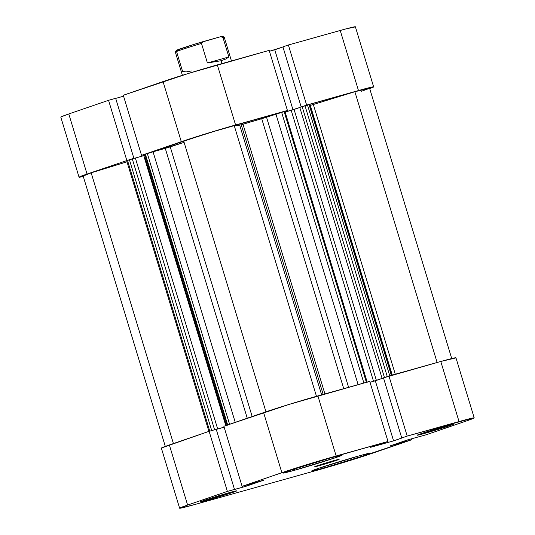 <?xml version="1.0" encoding="UTF-8"?>
<svg xmlns="http://www.w3.org/2000/svg" width="535" height="535" viewBox="0 0 535 535"><rect width="100%" height="100%" fill="white"/><g stroke="black" fill="none" stroke-linecap="round" stroke-linejoin="round"><path stroke-width="0.8" d="M424.322 433.484L424.074 432.675L424.322 433.484L450.035 425.572L453.667 424.061L446.645 425.82A19.166 0.535 -16.9 0 1 453.82 424.081A19.166 0.535 -16.9 0 1 443.669 427.666A19.166 0.535 -16.9 0 1 424.322 433.484A19.166 0.535 -16.9 0 1 417.146 435.222A19.166 0.535 -16.9 0 1 427.298 431.638A19.166 0.535 -16.9 0 1 446.645 425.82L420.931 433.731L417.3 435.243L424.322 433.484M207.179 500.272L206.931 499.469L207.179 500.272L232.892 492.367L236.523 490.849L229.502 492.608A19.166 0.535 -16.9 0 1 236.677 490.869A19.166 0.535 -16.9 0 1 226.526 494.46A19.166 0.535 -16.9 0 1 207.179 500.272A19.166 0.535 -16.9 0 1 200.003 502.017A19.166 0.535 -16.9 0 1 210.155 498.426A19.166 0.535 -16.9 0 1 229.502 492.608L203.788 500.519L200.157 502.037L207.179 500.272M319.469 465.604L319.308 465.062L319.469 465.604L336.615 460.327L339.036 459.318L334.355 460.495A12.78 0.354 -16.9 0 1 339.136 459.331A12.78 0.354 -16.9 0 1 332.369 461.725A12.78 0.354 -16.9 0 1 319.469 465.604A12.78 0.354 -16.9 0 1 314.687 466.761A12.78 0.354 -16.9 0 1 321.455 464.367A12.78 0.354 -16.9 0 1 334.355 460.495L317.208 465.764L314.787 466.774L319.469 465.604M323.254 468.185L322.859 466.881L323.254 468.185L364.683 455.445L370.528 452.998L359.219 455.84A30.883 0.863 -16.9 0 1 370.782 453.031A30.883 0.863 -16.9 0 1 354.417 458.816A30.883 0.863 -16.9 0 1 323.254 468.185A30.883 0.863 -16.9 0 1 311.684 470.987A30.883 0.863 -16.9 0 1 328.049 465.209A30.883 0.863 -16.9 0 1 359.219 455.84L317.79 468.58L311.938 471.021L323.254 468.185M294.604 470.258L294.21 468.954L294.604 470.258L336.034 457.512L341.885 455.071L330.57 457.906A30.883 0.863 -16.9 0 1 342.139 455.104A30.883 0.863 -16.9 0 1 325.775 460.889A30.883 0.863 -16.9 0 1 294.604 470.258A30.883 0.863 -16.9 0 1 283.042 473.06A30.883 0.863 -16.9 0 1 299.406 467.276A30.883 0.863 -16.9 0 1 330.57 457.906L289.141 470.653L283.296 473.094L294.604 470.258M224.138 427.191L216.26 429.398L224.138 427.191M455.867 357.908L440.786 361.473L383.488 377.87L401.745 437.958L403.624 437.436L393.579 440.88L375.323 380.793L383.521 377.978L375.323 380.793L393.579 440.88L370.615 447.313L387.995 441.469L369.738 381.381L317.897 395.9L336.154 455.994L387.995 441.469L369.738 381.381L289.268 404.36L223.851 426.255L242.108 486.342L263.762 480.183L246.147 486.228L245.866 485.292L246.147 486.228L227.375 491.397L209.118 431.31L169.361 444.959L187.618 505.053L227.375 491.397L209.118 431.31L216.234 429.317L234.49 489.405L233.053 489.899L246.147 486.228L263.762 480.183L242.108 486.342L287.054 470.947L315.115 462.14L387.995 441.469L370.615 447.313L393.579 440.88L407.202 436.085L473.87 417.842L470.211 419.634L426.448 434.694L407.677 439.864L390.062 445.909L411.716 439.75L346.299 461.645L317.67 470.104L194.78 504.532L179.954 508.25L187.618 505.053L227.375 491.397L234.49 489.405L216.234 429.317L209.118 431.31L161.45 448.002M375.323 380.793L370.013 382.284L375.323 380.793M263.608 412.599L223.851 426.255L242.108 486.342L281.865 472.693L263.608 412.599L281.865 472.693A40.466 1.13 -16.9 0 1 336.154 455.994L317.897 395.9A40.466 1.13 163.1 0 0 263.608 412.599M474.204 417.888L455.947 357.801A40.466 1.13 163.1 0 0 440.786 361.473L388.945 375.998L407.202 436.085L459.043 421.56L440.786 361.473L459.043 421.56A40.466 1.13 -16.9 0 1 474.204 417.888A40.466 1.13 -16.9 0 1 466.206 421.045L426.448 434.694L407.677 439.864L390.062 445.909L404.6 441.749L404.373 441L404.6 441.749L411.716 439.75L411.428 438.814L411.716 439.75L371.959 453.406A40.466 1.13 -16.9 0 1 317.67 470.104L194.78 504.532A40.466 1.13 -16.9 0 1 179.62 508.203A40.466 1.13 -16.9 0 1 187.618 505.053L169.361 444.959A40.466 1.13 163.1 0 0 161.363 448.116L179.62 508.203M402.935 441.489L403.163 442.238L402.935 441.489M401.745 437.958L383.488 377.87L388.945 375.998L407.202 436.085L401.745 437.958M79.053 177.199A40.466 1.13 -16.9 0 1 87.051 174.049L68.794 113.955L108.551 100.306L115.667 98.313L133.91 158.367L115.667 98.313L108.551 100.306L68.794 113.955A40.466 1.13 163.1 0 0 60.796 117.111L79.053 177.199A40.466 1.13 -16.9 0 0 83.279 176.443L79.133 177.092L83.045 175.46L130.266 159.423L87.051 174.049L68.794 113.955L60.883 116.998M145.259 154.327L227.663 424.944L145.406 154.214L147.332 153.552L229.582 424.282L147.332 153.552L153.043 151.793L235.239 422.342L153.043 151.793L165.261 148.369L247.25 418.216L165.261 148.369L170.237 146.864A95.839 2.675 163.1 0 1 184.1 142.384L141.541 155.337L206.958 133.442L287.429 110.464L284.774 111.374L287.429 110.464L269.172 50.377L188.701 73.355L123.284 95.25L163.041 81.594L181.298 141.688L141.541 155.337L123.284 95.25L141.541 155.337L144.998 154.368L227.295 425.292M355.293 26.904L345.764 28.944L288.378 44.993L306.635 105.081L303.987 105.99L364.021 89.031L373.303 86.837L369.645 88.629M373.637 86.884A40.466 1.13 -16.9 0 0 358.477 90.555L306.635 105.081L288.378 44.993L282.921 46.866L301.165 106.913L282.921 46.866L288.378 44.993L340.22 30.468L358.477 90.555L340.22 30.468A40.466 1.13 163.1 0 1 355.38 26.797L373.637 86.884A40.466 1.13 -16.9 0 1 369.705 88.603M282.955 46.973L269.446 51.273L274.756 49.788L292.993 109.815L274.756 49.788L282.955 46.973M123.572 96.186L115.694 98.393L123.572 96.186M235.587 124.989L287.429 110.464L269.172 50.377L217.33 64.895L235.587 124.989L217.33 64.895A40.466 1.13 163.1 0 0 163.041 81.594L181.298 141.688A40.466 1.13 -16.9 0 1 235.587 124.989M108.551 100.306L126.808 160.393L108.551 100.306M310.32 105.388L313.336 104.499L395.285 374.219L313.336 104.499L309.123 105.709L310.32 105.388L392.255 375.068L310.32 105.388M241.245 124.749L242.984 124.24L324.926 393.934L242.984 124.24L239.687 125.136L234.203 125.531L214.629 131.236L183.699 141.066L265.955 411.803L183.699 141.066A36.206 1.01 163.1 0 1 234.203 125.531L239.687 125.136L321.629 394.857L239.687 125.136L241.245 124.749L323.18 394.422L241.245 124.749M83.34 176.008L91.164 172.838L126.989 161.817L91.164 172.838L173.42 443.568L91.164 172.838A36.206 1.01 163.1 0 0 83.132 175.962L165.442 446.879M343.737 388.664L261.722 118.723A95.839 2.675 163.1 0 0 242.984 124.24L266.53 117.225L261.722 118.723L343.737 388.664M361.526 91.244L368.194 88.837M369.464 88.242L354.865 91.726L313.336 104.499L354.865 91.726L437.128 362.496L354.865 91.726A36.206 1.01 163.1 0 1 369.558 88.121L451.868 359.038M308.24 104.947L299.767 107.388L382.077 378.305L383.501 377.904L382.077 378.305L299.767 107.388L302.128 106.579L384.438 377.496L382.077 378.305L384.438 377.496L302.128 106.579L304.983 105.703L387.28 376.573L304.983 105.703L307.491 105L389.754 375.771L307.491 105L309.083 104.613L391.393 375.53M299.801 107.495L285.128 112.049L291.207 110.344L373.517 381.261L369.999 382.244L373.517 381.261L291.207 110.344L294.063 109.468L376.372 380.378L373.517 381.261L383.508 377.931L376.372 380.378L294.063 109.468L299.801 107.495M284.847 111.394L266.53 117.225L275.899 114.008L358.122 384.632L275.899 114.008L284.125 111.547L366.388 382.318L284.125 111.547L284.921 111.354L367.231 382.271M145.286 155.25L135.362 158.052L145.68 155.123M208.958 431.611L126.648 160.701L127.49 160.366L209.753 431.13L127.49 160.366L132.265 158.828L214.575 429.745L217.651 428.883L214.575 429.745L132.265 158.828L135.342 157.965L217.651 428.883L216.247 429.364L224.125 427.157L216.247 429.364L217.651 428.883L135.342 157.965L126.681 160.701M170.237 146.864L252.172 416.531L170.237 146.864M316.473 396.301L234.203 125.531L316.473 396.301M348.586 387.307L266.53 117.225L348.586 387.307M363.88 383.02L281.617 112.25L363.88 383.02M225.777 425.592L143.775 155.692L225.777 425.592M129.41 159.704L211.706 430.581L129.41 159.704M222.654 36.373L220.674 36.701L222.921 37.396A25.56 0.716 -16.9 0 1 224.232 37.209A25.56 0.716 163.1 0 0 222.921 37.396L228.866 56.951L225.957 58.964L221.115 60.729L221.985 63.591L221.115 60.729L207.413 62.963L201.468 43.402A25.56 0.716 163.1 0 0 175.34 52.089L182.395 75.308M231.454 60.943L224.245 37.229L222.64 36.36A24.276 0.675 163.1 0 0 220.674 36.701L193.724 44.479L176.196 50.497M176.45 50.517L178.168 50.17M221.918 36.788L222.493 36.52M202.972 41.656A24.276 0.675 163.1 0 0 176.196 50.471L175.346 52.062A25.56 0.716 -16.9 0 1 201.468 43.402L202.972 41.656L201.468 43.402L207.413 62.963L228.866 56.951L222.921 37.396L220.674 36.701L202.972 41.656M191.349 70.954L186.254 71.884L182.609 71.476L176.67 51.922A25.56 0.716 -16.9 0 1 175.346 52.062M207.413 62.963L221.115 60.729L225.957 58.964L228.866 56.951L207.413 62.963M144.838 156.808L226.432 425.365M391.928 375.162L310.634 107.582"/></g></svg>
